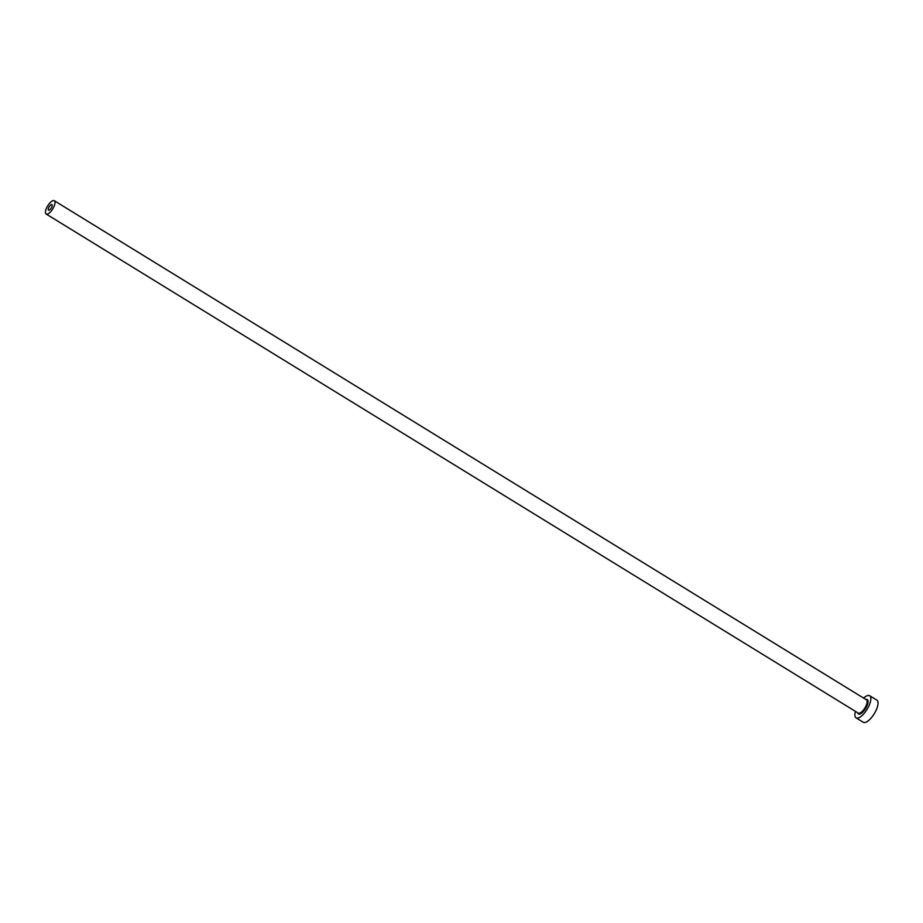 <?xml version="1.0" encoding="UTF-8"?>
<svg xmlns="http://www.w3.org/2000/svg" width="923" height="923" viewBox="0 0 923 923"><rect width="100%" height="100%" fill="white"/><g stroke="black" fill="none" stroke-linecap="round" stroke-linejoin="round"><path stroke-width="1.38" d="M51.596 207.433A3.254 1.223 -58.4 0 0 51.93 204.594A3.254 1.223 -58.4 0 0 48.861 207.294A3.254 1.223 -58.4 0 0 48.527 210.132A3.254 1.223 -58.4 0 0 51.596 207.433M46.946 207.202A7.799 2.942 -58.4 0 0 46.15 214.009A7.799 2.942 -58.4 0 0 53.511 207.525A7.799 2.942 -58.4 0 0 54.307 200.718A7.799 2.942 -58.4 0 0 46.946 207.202M855.448 711.379A12.991 4.903 -58.4 0 0 856.071 717.863A12.991 4.903 -58.4 0 0 868.347 707.076A12.991 4.903 -58.4 0 0 869.674 695.734A12.991 4.903 -58.4 0 0 863.605 698.1M856.071 717.863L863.247 722.282A12.991 4.903 -58.4 0 0 875.523 711.483A12.991 4.903 -58.4 0 0 876.85 700.142L869.674 695.734M865.912 699.519A8.445 3.196 121.6 0 1 866.432 706.972A8.445 3.196 121.6 0 1 861.194 713.41A8.445 3.196 121.6 0 1 857.744 712.798M46.15 214.009L858.286 713.121A7.799 2.942 -58.4 0 0 865.647 706.649A7.799 2.942 -58.4 0 0 866.443 699.842L54.307 200.718"/></g></svg>
